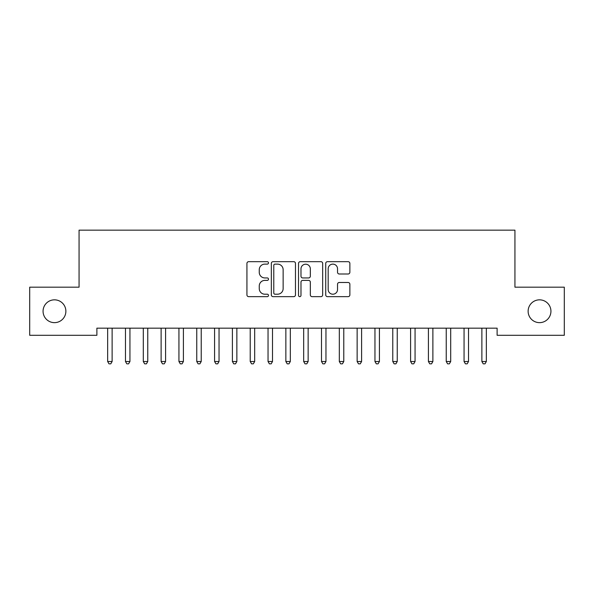 <?xml version="1.0" encoding="UTF-8"?>
<svg xmlns="http://www.w3.org/2000/svg" width="594" height="594" viewBox="0 0 594 594"><rect width="100%" height="100%" fill="white"/><g stroke="black" fill="none" stroke-linecap="round" stroke-linejoin="round"><path stroke-width="0.89" d="M268.488 262.897A1.225 1.225 0 0 0 267.263 261.672L248.678 261.672A1.752 1.752 0 0 0 246.933 263.417L246.933 294.906A1.752 1.752 0 0 0 248.678 296.651L267.263 296.651A1.225 1.225 0 0 0 268.488 295.426A1.225 1.225 0 0 0 267.263 294.208L264.857 294.208A5.598 5.598 0 0 1 259.259 288.61L259.259 285.981A5.598 5.598 0 0 1 264.857 280.39L267.263 280.39A1.225 1.225 0 0 0 268.488 279.165A1.225 1.225 0 0 0 267.263 277.94L264.857 277.94A5.598 5.598 0 0 1 259.259 272.342L259.259 269.713A5.598 5.598 0 0 1 264.857 264.122L267.263 264.122A1.225 1.225 0 0 0 268.488 262.897M528.125 311.241A11.405 11.405 0 0 0 539.53 322.646A11.405 11.405 0 0 0 550.935 311.241A11.405 11.405 0 0 0 539.53 299.836A11.405 11.405 0 0 0 528.125 311.241M43.065 311.241A11.405 11.405 0 0 0 54.47 322.646A11.405 11.405 0 0 0 65.875 311.241A11.405 11.405 0 0 0 54.47 299.836A11.405 11.405 0 0 0 43.065 311.241M348.121 274.005A1.752 1.752 0 0 0 349.866 272.252L349.866 263.417A1.752 1.752 0 0 0 348.121 261.672L327.48 261.672A1.752 1.752 0 0 0 325.727 263.417L325.727 294.906A1.752 1.752 0 0 0 327.48 296.651L348.121 296.651A1.752 1.752 0 0 0 349.866 294.906L349.866 284.236A1.752 1.752 0 0 0 348.121 282.484L339.285 282.484A1.752 1.752 0 0 0 337.533 284.236L337.533 289.523A4.678 4.678 0 0 1 332.855 294.208A4.678 4.678 0 0 1 328.178 289.523L328.178 268.8A4.678 4.678 0 0 1 332.855 264.122A4.678 4.678 0 0 1 337.533 268.8L337.533 272.252A1.752 1.752 0 0 0 339.285 274.005L348.121 274.005M497.119 328.17L96.881 328.17L96.881 335.298L29.7 335.298L29.7 287.184L79.061 287.184L79.061 230.16L514.939 230.16L514.939 287.184L564.3 287.184L564.3 335.298L497.119 335.298L497.119 328.17M295.47 263.417A1.752 1.752 0 0 0 293.718 261.672L273.077 261.672A1.752 1.752 0 0 0 271.332 263.417L271.332 294.906A1.752 1.752 0 0 0 273.077 296.651L293.718 296.651A1.752 1.752 0 0 0 295.47 294.906L295.47 263.417M300.282 261.672L320.923 261.672A1.752 1.752 0 0 1 322.668 263.417L322.668 294.906A1.752 1.752 0 0 1 320.923 296.651L312.088 296.651A1.752 1.752 0 0 1 310.335 294.906L310.335 282.135A1.752 1.752 0 0 0 308.59 280.39L302.732 280.39A1.752 1.752 0 0 0 300.98 282.135L300.98 295.426A1.225 1.225 0 0 1 299.755 296.651A1.225 1.225 0 0 1 298.53 295.426L298.53 263.417A1.752 1.752 0 0 1 300.282 261.672M275.007 264.122A1.225 1.225 0 0 0 273.782 265.347L273.782 292.983A1.225 1.225 0 0 0 275.007 294.208L277.539 294.208A5.598 5.598 0 0 0 283.138 288.61L283.138 269.713A5.598 5.598 0 0 0 277.539 264.122L275.007 264.122M310.335 268.889A4.678 4.678 0 0 0 305.658 264.204A4.678 4.678 0 0 0 300.98 268.889L300.98 276.188A1.752 1.752 0 0 0 302.732 277.94L308.59 277.94A1.752 1.752 0 0 0 310.335 276.188L310.335 268.889M107.425 328.17L107.536 328.43A1.782 1.782 -179.2 0 1 107.663 329.091L107.663 361.523L112.118 361.523L112.118 329.091A1.782 1.782 -179.2 0 1 112.244 328.43L112.355 328.17M112.118 361.523L110.781 363.84L108.999 363.84L107.663 361.523M125.245 328.17L125.356 328.43A1.782 1.782 -179.2 0 1 125.483 329.091L125.483 361.523L129.938 361.523L129.938 329.091A1.782 1.782 -179.2 0 1 130.064 328.43L130.175 328.17M129.938 361.523L128.601 363.84L126.819 363.84L125.483 361.523M143.065 328.17L143.176 328.43A1.782 1.782 -179.2 0 1 143.303 329.091L143.303 361.523L147.758 361.523L147.758 329.091A1.782 1.782 -179.2 0 1 147.884 328.43L147.995 328.17M147.758 361.523L146.421 363.84L144.639 363.84L143.303 361.523M160.885 328.17L160.996 328.43A1.782 1.782 -179.2 0 1 161.123 329.091L161.123 361.523L165.578 361.523L165.578 329.091A1.782 1.782 -179.2 0 1 165.704 328.43L165.815 328.17M165.578 361.523L164.241 363.84L162.459 363.84L161.123 361.523M178.705 328.17L178.816 328.43A1.782 1.782 -179.2 0 1 178.943 329.091L178.943 361.523L183.398 361.523L183.398 329.091A1.782 1.782 -179.2 0 1 183.524 328.43L183.635 328.17M183.398 361.523L182.061 363.84L180.279 363.84L178.943 361.523M196.525 328.17L196.636 328.43A1.782 1.782 -179.2 0 1 196.763 329.091L196.763 361.523L201.218 361.523L201.218 329.091A1.782 1.782 -179.2 0 1 201.344 328.43L201.455 328.17M201.218 361.523L199.881 363.84L198.099 363.84L196.763 361.523M214.345 328.17L214.456 328.43A1.782 1.782 -179.2 0 1 214.583 329.091L214.583 361.523L219.038 361.523L219.038 329.091A1.782 1.782 -179.2 0 1 219.164 328.43L219.275 328.17M219.038 361.523L217.701 363.84L215.919 363.84L214.583 361.523M232.165 328.17L232.276 328.43A1.782 1.782 -179.2 0 1 232.403 329.091L232.403 361.523L236.858 361.523L236.858 329.091A1.782 1.782 -179.2 0 1 236.984 328.43L237.095 328.17M236.858 361.523L235.521 363.84L233.739 363.84L232.403 361.523M249.985 328.17L250.096 328.43A1.782 1.782 -179.2 0 1 250.223 329.091L250.223 361.523L254.678 361.523L254.678 329.091A1.782 1.782 -179.2 0 1 254.804 328.43L254.915 328.17M254.678 361.523L253.341 363.84L251.559 363.84L250.223 361.523M267.805 328.17L267.916 328.43A1.782 1.782 -179.2 0 1 268.043 329.091L268.043 361.523L272.498 361.523L272.498 329.091A1.782 1.782 -179.2 0 1 272.624 328.43L272.735 328.17M272.498 361.523L271.161 363.84L269.379 363.84L268.043 361.523M285.625 328.17L285.736 328.43A1.782 1.782 -179.2 0 1 285.863 329.091L285.863 361.523L290.317 361.523L290.317 329.091A1.782 1.782 -179.2 0 1 290.444 328.43L290.555 328.17M290.317 361.523L288.981 363.84L287.199 363.84L285.863 361.523M303.445 328.17L303.556 328.43A1.782 1.782 -179.2 0 1 303.683 329.091L303.683 361.523L308.138 361.523L308.138 329.091A1.782 1.782 -179.2 0 1 308.264 328.43L308.375 328.17M308.138 361.523L306.801 363.84L305.019 363.84L303.683 361.523M321.265 328.17L321.376 328.43A1.782 1.782 -179.2 0 1 321.502 329.091L321.502 361.523L325.958 361.523L325.958 329.091A1.782 1.782 -179.2 0 1 326.084 328.43L326.195 328.17M325.958 361.523L324.621 363.84L322.839 363.84L321.502 361.523M339.085 328.17L339.196 328.43A1.782 1.782 -179.2 0 1 339.323 329.091L339.323 361.523L343.778 361.523L343.778 329.091A1.782 1.782 -179.2 0 1 343.904 328.43L344.015 328.17M343.778 361.523L342.441 363.84L340.659 363.84L339.323 361.523M356.905 328.17L357.016 328.43A1.782 1.782 -179.2 0 1 357.143 329.091L357.143 361.523L361.598 361.523L361.598 329.091A1.782 1.782 -179.2 0 1 361.724 328.43L361.835 328.17M361.598 361.523L360.261 363.84L358.479 363.84L357.143 361.523M374.725 328.17L374.836 328.43A1.782 1.782 -179.2 0 1 374.963 329.091L374.963 361.523L379.418 361.523L379.418 329.091A1.782 1.782 -179.2 0 1 379.544 328.43L379.655 328.17M379.418 361.523L378.081 363.84L376.299 363.84L374.963 361.523M392.545 328.17L392.656 328.43A1.782 1.782 -179.2 0 1 392.783 329.091L392.783 361.523L397.238 361.523L397.238 329.091A1.782 1.782 -179.2 0 1 397.364 328.43L397.475 328.17M397.238 361.523L395.901 363.84L394.119 363.84L392.783 361.523M410.365 328.17L410.476 328.43A1.782 1.782 -179.2 0 1 410.603 329.091L410.603 361.523L415.058 361.523L415.058 329.091A1.782 1.782 -179.2 0 1 415.184 328.43L415.295 328.17M415.058 361.523L413.721 363.84L411.939 363.84L410.603 361.523M428.185 328.17L428.296 328.43A1.782 1.782 -179.2 0 1 428.423 329.091L428.423 361.523L432.878 361.523L432.878 329.091A1.782 1.782 -179.2 0 1 433.004 328.43L433.115 328.17M432.878 361.523L431.541 363.84L429.759 363.84L428.423 361.523M446.005 328.17L446.116 328.43A1.782 1.782 -179.2 0 1 446.243 329.091L446.243 361.523L450.698 361.523L450.698 329.091A1.782 1.782 -179.2 0 1 450.824 328.43L450.935 328.17M450.698 361.523L449.361 363.84L447.579 363.84L446.243 361.523M463.825 328.17L463.936 328.43A1.782 1.782 -179.2 0 1 464.063 329.091L464.063 361.523L468.518 361.523L468.518 329.091A1.782 1.782 -179.2 0 1 468.644 328.43L468.755 328.17M468.518 361.523L467.181 363.84L465.399 363.84L464.063 361.523M481.645 328.17L481.756 328.43A1.782 1.782 -179.2 0 1 481.883 329.091L481.883 361.523L486.338 361.523L486.338 329.091A1.782 1.782 -179.2 0 1 486.464 328.43L486.575 328.17M486.338 361.523L485.001 363.84L483.219 363.84L481.883 361.523"/></g></svg>
